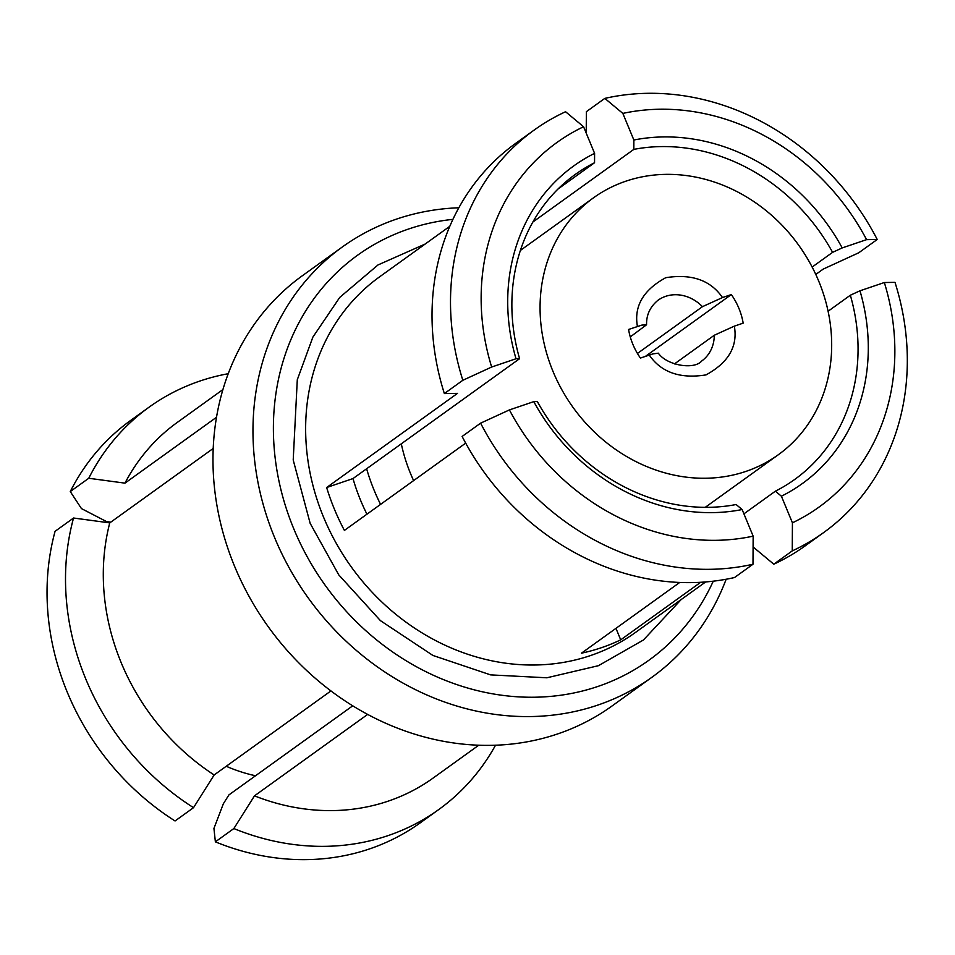 <?xml version="1.0" encoding="UTF-8"?>
<svg xmlns="http://www.w3.org/2000/svg" width="955" height="955" viewBox="0 0 955 955"><rect width="100%" height="100%" fill="white"/><g stroke="black" fill="none" stroke-linecap="round" stroke-linejoin="round"><path stroke-width="1.43" d="M367.687 714.388L254.484 795.849L233.856 828.546L215.376 841.844A247.894 217.656 54.3 0 0 369.585 848.9A247.894 217.656 54.3 0 0 420.248 822.852L438.727 809.565A247.894 217.656 54.3 0 0 495.538 745.187M215.376 841.844L213.932 828.415L223.363 803.74L228.949 794.882L352.753 705.793M465.682 443.132L344.397 530.407A219.053 192.325 -125.7 0 1 334.465 509.325A219.053 192.325 -125.7 0 1 326.646 487.528L457.493 393.365L444.362 393.567A247.894 217.656 -125.7 0 1 515.64 143.393L534.12 130.095A247.894 217.656 -125.7 0 1 565.563 111.735L583.577 126.74L594.595 153.349L594.547 162.732L557.983 189.042M700.707 582.275L620.714 639.838A219.053 192.325 -125.7 0 1 581.452 653.184L679.745 582.443M366.935 514.184A187.872 164.952 -125.7 0 1 352.992 478.574L326.646 487.528M480.604 423.161L462.125 436.447A247.894 217.656 -125.7 0 0 734.514 577.536L752.994 564.238L753.149 536.149A224.509 197.112 -125.7 0 1 509.421 409.91L480.604 423.161A247.894 217.656 -125.7 0 0 752.994 564.238M509.421 409.91L533.785 401.637L537.355 401.577A187.872 164.952 -125.7 0 0 736.126 504.526L742.13 509.54L753.149 536.149M620.714 639.838L615.963 628.342M743.909 513.838L775.388 491.18L781.405 496.206A195.668 171.793 54.3 0 0 859.978 290.798L884.342 282.525A224.509 197.112 -125.7 0 1 792.423 522.815L792.256 550.892L773.789 564.19L753.089 546.952M792.423 522.815L781.405 496.206M884.342 282.525L894.99 282.358A247.894 217.656 -125.7 0 1 823.699 532.532L805.232 545.83A247.894 217.656 -125.7 0 1 773.789 564.19M859.978 290.798L850.344 295.226L828.104 311.235M681.19 599.549L643.455 639.981L598.427 665.695L546.869 677.787L490.619 674.887L432.913 655.452L380.424 620.643L338.774 574.898L310.16 523.34L293.209 460L297.291 379.756L312.858 337.151L339.765 297.375L377.977 264.965L425.178 244.026M594.595 153.349A195.668 171.793 54.3 0 0 516.022 358.758L519.592 358.698L366.625 468.762A187.872 164.952 54.3 0 0 374.276 490.619A187.872 164.952 54.3 0 0 380.568 504.383M366.625 468.762L352.992 478.574M850.344 295.226A187.872 164.952 -125.7 0 1 794.703 479.458A187.872 164.952 -125.7 0 1 775.388 491.18M823.699 532.532A247.894 217.656 -125.7 0 1 792.256 550.892M713.266 581.177A249.458 219.017 -125.7 0 1 503.965 695.527A249.458 219.017 -125.7 0 1 293.806 528.891A249.458 219.017 -125.7 0 1 452.909 219.364M533.785 401.637A195.668 171.793 54.3 0 0 742.13 509.54M458.83 207.772A265.048 232.71 54.3 0 0 342.368 246.951A265.048 232.71 54.3 0 0 274.658 537.701A265.048 232.71 54.3 0 0 651.979 677.226A265.048 232.71 54.3 0 0 726.146 579.243M532.854 222.038L633.822 149.386L633.857 140.015L622.839 113.406A224.509 197.112 -125.7 0 1 866.579 239.645L877.227 239.478L858.748 252.777L823.198 269.107L815.785 274.443M342.368 246.951L302.377 275.72A265.048 232.71 54.3 0 0 234.667 566.47A265.048 232.71 54.3 0 0 612 706.008L651.979 677.226M812.144 267.054L832.593 252.347L842.215 247.918A195.668 171.793 54.3 0 0 633.857 140.015M866.579 239.645L842.215 247.918M586.227 133.151L586.358 111.687L604.825 98.389L622.839 113.406M516.022 358.758L491.658 367.03A224.509 197.112 -125.7 0 1 583.577 126.74M444.362 393.567L462.841 380.281L491.658 367.03M633.822 149.386A187.872 164.952 -125.7 0 1 832.593 252.347M604.825 98.389A247.894 217.656 -125.7 0 1 877.227 239.478M519.592 358.698A187.872 164.952 -125.7 0 1 575.232 174.467A187.872 164.952 -125.7 0 1 594.547 162.732M462.841 380.281A247.894 217.656 -125.7 0 1 534.12 130.095M413.611 480.604A158.255 138.941 54.3 0 1 410.662 473.883A158.255 138.941 -125.7 0 1 401.291 443.812M553.017 371.447A158.255 138.941 -125.7 0 1 593.449 197.852A158.255 138.941 -125.7 0 1 818.733 281.164A158.255 138.941 -125.7 0 1 778.313 454.747A158.255 138.941 -125.7 0 1 553.017 371.447M213.204 448.456L109.753 522.898A219.053 192.325 54.3 0 0 121.225 662.77A219.053 192.325 54.3 0 0 214.159 774.959L330.955 690.907M222.909 389.58L177.188 422.48A219.053 192.325 54.3 0 0 124.962 483.146L216.499 417.275M254.484 795.849A219.053 192.325 54.3 0 0 433.081 778.086L478.801 745.187M649.257 355.045C661.206 372.402 680.127 379.028 706.008 374.897C728.498 362.59 737.94 346.331 734.335 326.144L714.292 335.253A37.424 32.852 -125.7 0 1 701.674 361.038C694.237 369.979 666.948 365.61 658.341 353.171L652.874 353.911L640.423 358.053A63.149 55.438 -125.7 0 1 628.581 329.463L641.844 325.106L646.571 324.76L630.276 336.912M637.451 353.445L702.462 306.662L722.493 297.554L731.327 294.558A63.149 55.438 -125.7 0 1 738.884 308.286A63.149 55.438 -125.7 0 1 743.169 323.136L734.335 326.144M109.753 522.898L73.547 518.016L55.08 531.314A247.894 217.656 54.3 0 0 175.052 820.966L193.531 807.667L214.159 774.959M110.804 522.146L106.483 521.549L81.462 508.597L70.276 491.562L88.755 478.264L124.962 483.146M228.221 373.715A247.894 217.656 54.3 0 0 149.135 407.128A247.894 217.656 54.3 0 0 88.755 478.264M193.531 807.667A247.894 217.656 54.3 0 1 85.807 679.065A247.894 217.656 -125.7 0 1 73.547 518.016M233.856 828.546A247.894 217.656 54.3 0 0 438.727 809.565M714.292 335.253L674.445 363.927M149.135 407.128L130.656 420.427A247.894 217.656 54.3 0 0 70.276 491.562M645.473 356.334L731.327 294.558M226.24 766.268A158.255 138.941 54.3 0 0 255.534 775.758M449.781 226.323L379.529 276.878A219.053 192.325 54.3 0 0 323.566 517.168A219.053 192.325 54.3 0 0 635.421 632.485L705.673 581.929M722.493 297.554C710.544 280.197 691.623 273.584 665.742 277.702C643.264 290.022 633.822 306.269 637.427 326.467M646.571 324.76C646.308 314.947 650.104 306.794 657.959 300.288A37.424 32.852 -125.7 0 1 702.462 306.662M520.38 250.437L593.449 197.852M705.244 507.332L778.313 454.747"/></g></svg>
